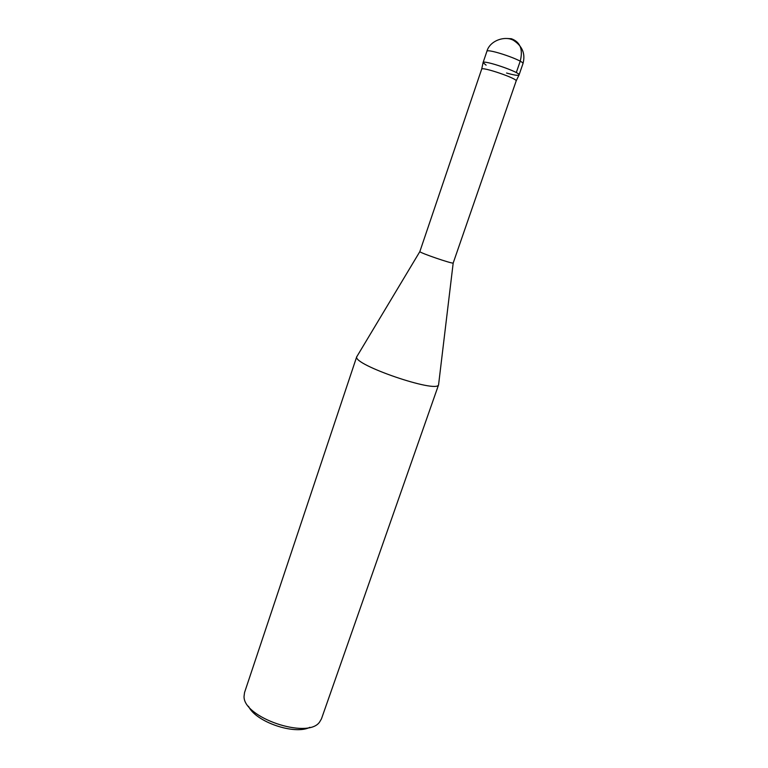 <?xml version="1.0" encoding="UTF-8"?>
<svg xmlns="http://www.w3.org/2000/svg" width="768" height="768" viewBox="0 0 768 768"><rect width="100%" height="100%" fill="white"/><g stroke="black" fill="none" stroke-linecap="round" stroke-linejoin="round"><path stroke-width="1.15" d="M481.642 69.302L481.651 69.187C481.574 66.25 518.016 78.73 516.154 80.995L453.187 263.04C452.534 264.067 419.722 252.835 419.837 251.616L481.651 69.187M481.68 69.13L483.053 62.774C481.834 59.002 522.25 72.845 518.976 75.072L516.163 80.947M357.264 355.93L356.717 356.832C353.098 364.8 436.55 393.37 438.566 384.864L321.456 718.867L319.565 722.093C307.594 739.632 242.746 717.418 244.061 696.23L244.541 692.534L356.774 356.573M248.506 706.282C255.619 721.92 294.691 735.293 309.898 727.306M486.106 65.155L483.062 62.64C483.024 59.443 521.04 72.461 519.043 74.966C518.246 75.811 514.08 75.158 506.554 73.018M516.278 72.595L520.205 61.238C523.219 49.478 520.272 41.971 511.354 38.726L511.123 39.408M483.062 62.64L486.883 51.37C486.931 47.914 525.024 60.96 522.941 63.715L519.043 74.966M507.024 38.496L511.354 38.726M356.717 356.832L419.837 251.616M438.566 384.854L453.187 263.04M486.883 51.37C489.878 40.147 505.949 35.338 513.926 40.627C522.586 46.445 525.59 54.144 522.941 63.715"/></g></svg>
